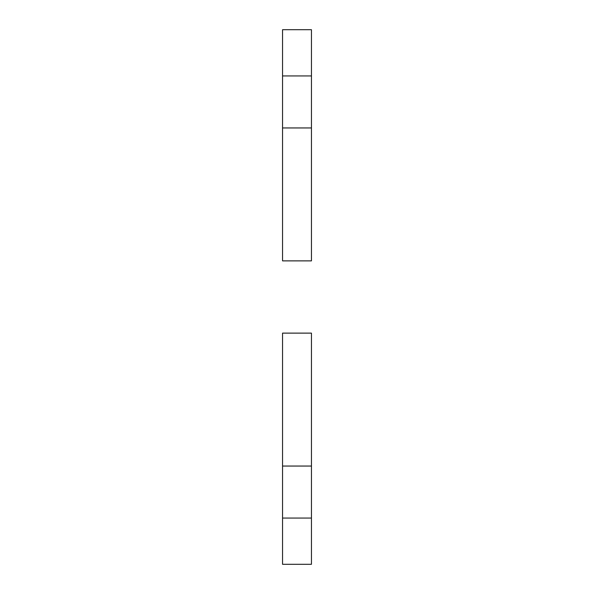 <?xml version="1.0" encoding="UTF-8"?>
<svg xmlns="http://www.w3.org/2000/svg" width="594" height="594" viewBox="0 0 594 594"><rect width="100%" height="100%" fill="white"/><g stroke="black" fill="none" stroke-linecap="round" stroke-linejoin="round"><path stroke-width="0.89" d="M282.551 466.052L311.449 466.052L311.449 518.065L282.551 518.065L282.551 333.123L311.449 333.123L311.449 466.052M311.449 518.065L311.449 564.3L282.551 564.3L282.551 518.065M282.551 75.935L311.449 75.935L311.449 127.948L282.551 127.948L282.551 29.7L311.449 29.7L311.449 75.935M311.449 127.948L311.449 260.877L282.551 260.877L282.551 127.948"/></g></svg>
